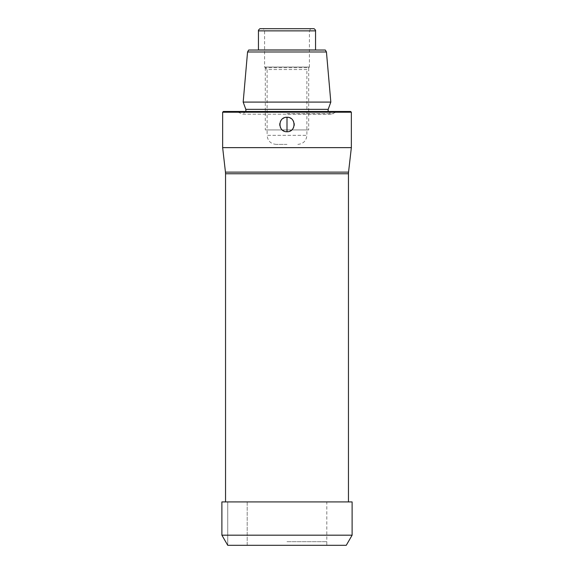 <?xml version="1.0" encoding="UTF-8"?>
<svg xmlns="http://www.w3.org/2000/svg" width="574" height="574" viewBox="0 0 574 574"><rect width="100%" height="100%" fill="white"/><g stroke="black" fill="none" stroke-linecap="round" stroke-linejoin="round"><path stroke-width="0.43" stroke-dasharray="2.87 2.15" d="M222.647 112.21L351.353 112.21M222.647 147.64L351.353 147.64M350.628 111.485L223.372 111.485M243.175 102.086L330.825 102.086M247.559 51.976L326.441 51.976M325.322 50.031L248.678 50.031M258.444 50.031L315.557 50.031L258.444 50.031L258.444 30.149M315.557 30.149L315.557 49.96L258.444 49.96M310.663 28.7L263.337 28.7L264.585 30.867L309.415 30.867L310.663 28.7M309.415 30.867L264.585 30.867L264.585 67.022L309.415 67.022L309.415 30.867M309.415 67.022L264.585 67.022L267.118 69.547L306.882 69.547L309.415 67.022M306.882 69.547L267.118 69.547L267.118 129.925L306.882 129.925L306.882 69.547M287 144.383L276.151 144.383L287 144.383M285.974 131.661A7.232 7.232 0 0 1 284.962 131.439M284.869 131.41A7.232 7.232 0 0 1 283.994 131.08M283.097 130.585A7.232 7.232 0 0 1 282.264 129.968M282.092 129.81A7.232 7.232 0 0 1 281.683 129.401M281.533 129.229A7.232 7.232 0 0 1 280.916 128.404M280.421 127.507A7.232 7.232 0 0 1 280.062 126.538M280.026 126.409A7.232 7.232 0 0 1 279.839 125.527M279.839 123.475A7.232 7.232 0 0 1 280.033 122.563M280.062 122.463A7.232 7.232 0 0 1 280.428 121.494M280.916 120.597A7.232 7.232 0 0 1 281.533 119.765M281.655 119.629A7.232 7.232 0 0 1 282.078 119.205M282.264 119.033A7.232 7.232 0 0 1 283.097 118.416M283.994 117.921A7.232 7.232 0 0 1 284.855 117.598M284.962 117.562A7.232 7.232 0 0 1 285.981 117.34M288.019 131.661A7.232 7.232 0 0 0 289.038 131.439M289.138 131.41A7.232 7.232 0 0 0 290.006 131.08M290.903 130.585A7.232 7.232 0 0 0 291.736 129.968M291.929 129.789A7.232 7.232 0 0 0 292.345 129.372M292.467 129.236A7.232 7.232 0 0 0 293.084 128.404M293.572 127.507A7.232 7.232 0 0 0 293.938 126.538M293.967 126.445A7.232 7.232 0 0 0 294.161 125.527M294.161 123.475A7.232 7.232 0 0 0 293.974 122.599M293.938 122.463A7.232 7.232 0 0 0 293.579 121.494M293.084 120.597A7.232 7.232 0 0 0 292.467 119.772M292.31 119.6A7.232 7.232 0 0 0 291.908 119.191M291.736 119.033A7.232 7.232 0 0 0 290.903 118.416M290.006 117.921A7.232 7.232 0 0 0 289.131 117.591M289.038 117.562A7.232 7.232 0 0 0 288.026 117.34M287 501.92L221.887 501.92L247.193 501.92L247.193 545.3L287 545.3L227.734 545.3L346.266 545.3L326.807 545.3L326.807 501.92L352.113 501.92L287 501.92M287 541.684L326.807 541.684L287 541.684M308.69 129.925L265.31 129.925L308.69 129.925L308.69 67.746L265.31 67.746L308.69 67.746M297.849 144.383C303.337 143.844 306.351 140.838 306.882 135.349L306.882 129.925L267.118 129.925L267.118 135.349L306.882 135.349L267.118 135.349C267.649 140.838 270.663 143.844 276.151 144.383M265.31 67.746L265.31 129.925M221.887 535.176L352.113 535.176M227.734 545.3L227.734 501.92L221.887 501.92L247.193 501.92L247.193 545.3L227.734 545.3L227.734 501.92L221.887 501.92L227.734 501.92L227.734 545.3M287 113.717L333.386 113.717L287 113.717M328.185 109.347L245.816 109.347M258.444 30.867L315.557 30.867M225.453 172.128L348.547 172.128M225.546 173.764L348.454 173.764M245.916 111.485L242.415 114.197L331.585 114.197L337.247 111.485M328.084 111.485L331.585 114.197L242.415 114.197L236.753 111.485M326.807 545.3L326.807 541.684M247.193 545.3L247.193 541.684"/><path stroke-width="0.86" d="M351.353 112.21L222.647 112.21L222.647 147.64L351.353 147.64L351.353 112.21L350.628 111.485L223.372 111.485L222.647 112.21M285.981 117.34A7.232 7.232 0 0 1 287 117.268C296.327 116.823 296.327 132.178 287 131.733C277.673 132.178 277.673 116.823 287 117.268L287 131.733A7.232 7.232 0 0 1 285.974 131.661M328.185 109.347L330.825 102.086L243.175 102.086L245.816 109.347L328.185 109.347L328.084 111.485M247.559 51.976L248.678 50.031L325.322 50.031L326.441 51.976L247.559 51.976L243.175 102.086M258.444 30.149L259.886 28.7L258.444 30.149L258.444 50.031M315.557 30.149L314.114 28.7L315.557 30.149L315.557 49.96L258.444 49.96M314.114 28.7L259.886 28.7L314.114 28.7M263.337 28.7L310.663 28.7M283.994 131.08A7.232 7.232 0 0 1 283.097 130.585M280.916 128.404A7.232 7.232 0 0 1 280.421 127.507M279.839 125.527A7.232 7.232 0 0 1 279.768 124.594M279.768 124.501A7.232 7.232 0 0 1 279.839 123.475M280.428 121.494A7.232 7.232 0 0 1 280.916 120.597M283.097 118.416A7.232 7.232 0 0 1 283.994 117.921M288.026 117.34A7.232 7.232 0 0 0 287 117.268L287 131.733A7.232 7.232 0 0 0 288.019 131.661M290.006 131.08A7.232 7.232 0 0 0 290.903 130.585M293.084 128.404A7.232 7.232 0 0 0 293.572 127.507M294.161 125.527A7.232 7.232 0 0 0 294.232 124.501M294.232 124.386A7.232 7.232 0 0 0 294.161 123.475M293.579 121.494A7.232 7.232 0 0 0 293.084 120.597M290.903 118.416A7.232 7.232 0 0 0 290.006 117.921M352.113 501.92L352.113 535.176L221.887 535.176L221.887 501.92L352.113 501.92L352.113 535.176L346.266 545.3L227.734 545.3L221.887 535.176L227.734 545.3L221.887 535.176L221.887 501.92L221.887 535.176L221.887 501.92L221.887 535.176L227.734 545.3M287 131.733L287 117.268M315.557 30.867L258.444 30.867M225.453 172.128L225.546 173.764L348.454 173.764L348.547 172.128L225.453 172.128L222.647 147.64M245.816 109.347L245.916 111.485M326.441 51.976L330.825 102.086M348.547 172.128L351.353 147.64M348.454 173.764L348.454 501.92M225.546 173.764L225.546 501.92M221.887 501.92L221.887 535.176M346.266 545.3L352.113 535.176"/></g></svg>
